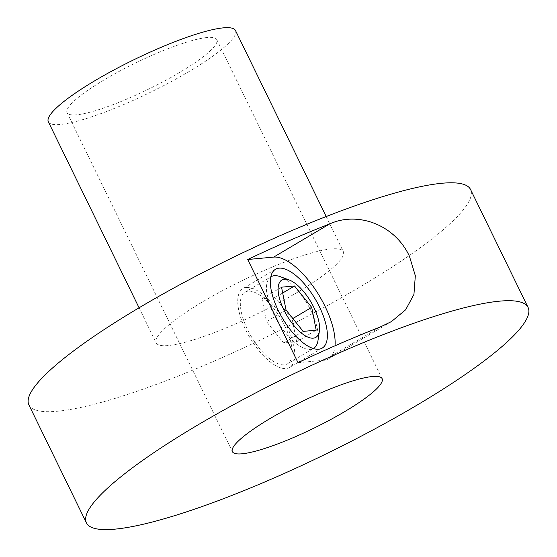 <?xml version="1.0" encoding="UTF-8"?>
<svg xmlns="http://www.w3.org/2000/svg" width="557" height="557" viewBox="0 0 557 557"><rect width="100%" height="100%" fill="white"/><g stroke="black" fill="none" stroke-linecap="round" stroke-linejoin="round"><path stroke-width="0.42" stroke-dasharray="2.79 2.09" d="M48.341 121.788A104.103 18.256 154 0 0 60.414 124.455A104.103 18.256 154 0 0 169.899 82.339A104.103 18.256 154 0 0 235.486 30.517M168.242 345.542A104.103 18.256 -26 0 1 156.176 342.875A104.103 18.256 -26 0 1 221.756 291.053A104.103 18.256 -26 0 1 331.248 248.937A104.103 18.256 -26 0 1 343.314 251.604A104.103 18.256 -26 0 1 277.734 303.426A104.103 18.256 -26 0 1 168.242 345.542M28.922 404.946A245.693 43.084 154 0 0 57.399 411.24A245.693 43.084 154 0 0 315.798 311.836A245.693 43.084 154 0 0 470.568 189.54M207.113 37.514A83.285 14.607 154 0 0 119.525 71.205A83.285 14.607 154 0 0 67.056 112.66A83.285 14.607 154 0 0 76.713 114.798A83.285 14.607 154 0 0 164.301 81.099A83.285 14.607 154 0 0 216.77 39.644A83.285 14.607 154 0 0 207.113 37.514M246.493 287.468A45.806 18.987 -120.7 0 1 284.78 322.183A45.806 18.987 -120.7 0 1 289.619 367.404A45.806 18.987 -120.7 0 1 286.033 368.532A45.806 18.987 -120.7 0 1 247.747 333.824A45.806 18.987 -120.7 0 1 242.908 288.596A45.806 18.987 -120.7 0 1 246.493 287.468M284.926 326.27A41.643 17.26 -120.7 0 1 287.496 363.825A41.643 17.26 -120.7 0 1 247.6 329.737A41.643 17.26 -120.7 0 1 245.031 292.181A41.643 17.26 -120.7 0 1 284.926 326.27M245.031 292.181L270.827 276.892A41.643 17.26 59.3 0 0 273.682 314.28A41.643 17.26 59.3 0 0 313.285 348.536L287.496 363.825M318.012 340.424A41.643 17.26 59.3 0 0 311.008 310.813A41.643 17.26 59.3 0 0 280.206 276.648M296.63 341.775L292.133 318.945L274.984 297.563L261.978 298.775L266.476 321.598L283.624 342.98L296.63 341.775L316.188 330.183M292.864 318.513L292.133 318.945M282.691 293.003L274.984 297.563M281.543 287.182L261.978 298.775M286.04 310.005L266.476 321.598M303.182 331.387L283.624 342.98M298.023 362.684L324.028 360.268A58.297 24.167 59.3 0 0 328.588 358.833A58.297 24.167 59.3 0 0 335.015 345.786M379.881 327.161L324.028 360.268M139.069 307.798L156.176 342.875M67.056 112.66L232.401 451.664M322.218 348.083L289.619 367.404M391.425 321.598L328.588 358.833M275.513 269.275L242.908 288.596M216.77 39.644L382.109 378.642M326.207 216.527L343.314 251.604"/><path stroke-width="0.84" d="M326.207 216.527L235.486 30.517A104.103 18.256 154 0 0 223.413 27.85A104.103 18.256 154 0 0 113.927 69.966A104.103 18.256 154 0 0 48.341 121.788L139.069 307.798M528.078 307.45L470.568 189.54A245.693 43.084 154 0 0 442.091 183.246A245.693 43.084 154 0 0 183.692 282.643A245.693 43.084 154 0 0 28.922 404.946L86.432 522.856A245.693 43.084 -26 0 1 241.202 400.56A245.693 43.084 -26 0 1 499.601 301.156A245.693 43.084 -26 0 1 528.078 307.45A245.693 43.084 -26 0 1 373.308 429.746A245.693 43.084 -26 0 1 114.909 529.15A245.693 43.084 -26 0 1 86.432 522.856M329.563 223.991C357.462 211.082 394.718 224.443 409.423 256.213L415.327 275.722L413.942 294.409L405.656 309.776L391.425 321.598L379.881 327.161A245.693 43.084 154 0 0 298.023 362.684L247.705 259.506A245.693 43.084 -26 0 1 329.563 223.991L273.703 257.09L247.705 259.506M242.051 453.795A83.285 14.607 -26 0 1 232.401 451.664A83.285 14.607 -26 0 1 284.864 410.21A83.285 14.607 -26 0 1 372.459 376.511A83.285 14.607 -26 0 1 382.109 378.642A83.285 14.607 -26 0 1 329.647 420.103A83.285 14.607 -26 0 1 242.051 453.795M318.632 349.211A45.806 18.987 59.3 0 0 322.218 348.083A45.806 18.987 59.3 0 0 317.386 302.862A45.806 18.987 59.3 0 0 279.099 268.147A45.806 18.987 59.3 0 0 275.513 269.275A45.806 18.987 59.3 0 0 280.345 314.503A45.806 18.987 59.3 0 0 318.632 349.211M335.015 345.786A58.297 24.167 59.3 0 0 324.996 306.253A58.297 24.167 59.3 0 0 273.703 257.09M313.577 348.369L313.292 348.536A41.643 17.26 59.3 0 0 313.577 348.369A41.643 17.26 59.3 0 0 318.012 340.424L319.398 330.99A33.316 13.807 -120.7 0 1 305.278 335.801A33.316 13.807 -120.7 0 1 283.938 310.068A33.316 13.807 -120.7 0 1 289.16 279.962A33.316 13.807 -120.7 0 1 313.793 307.297A33.316 13.807 -120.7 0 1 319.398 330.99M311.697 307.353L316.188 330.183L303.182 331.387L286.04 310.005L281.543 287.182L294.549 285.971L311.697 307.353L292.864 318.513M294.549 285.971L282.691 293.003M289.16 279.962L280.206 276.648A41.643 17.26 59.3 0 0 271.113 276.725A41.643 17.26 59.3 0 0 270.827 276.899L271.113 276.725"/></g></svg>
